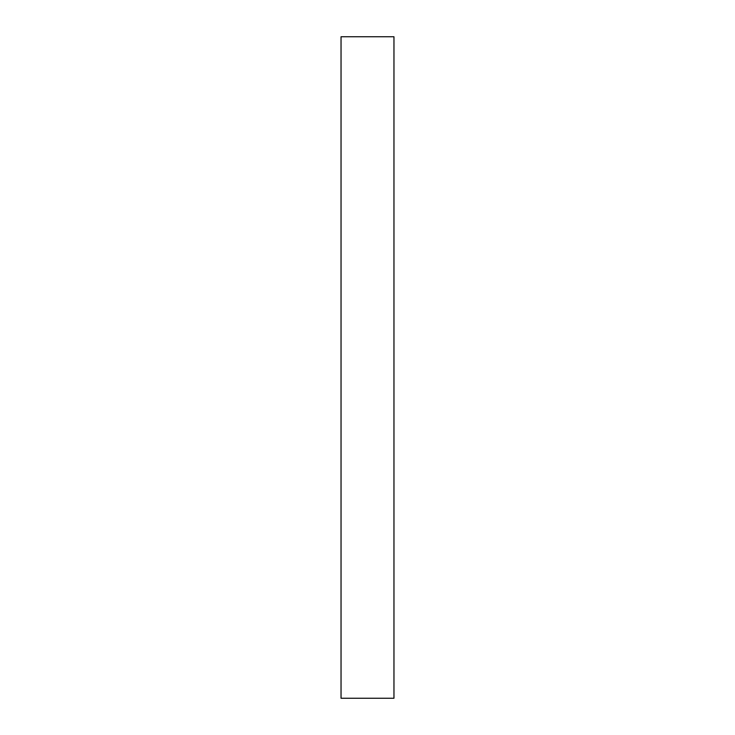 <?xml version="1.0" encoding="UTF-8"?>
<svg xmlns="http://www.w3.org/2000/svg" width="735" height="735" viewBox="0 0 735 735"><rect width="100%" height="100%" fill="white"/><g stroke="black" fill="none" stroke-linecap="round" stroke-linejoin="round"><path stroke-width="0.55" stroke-dasharray="3.67 2.76" d="M393.96 698.25L393.96 36.75M341.04 698.25L341.04 36.75"/><path stroke-width="1.1" d="M393.96 367.5L393.96 698.25L341.04 698.25L341.04 36.75L393.96 36.75L393.96 367.5"/></g></svg>
